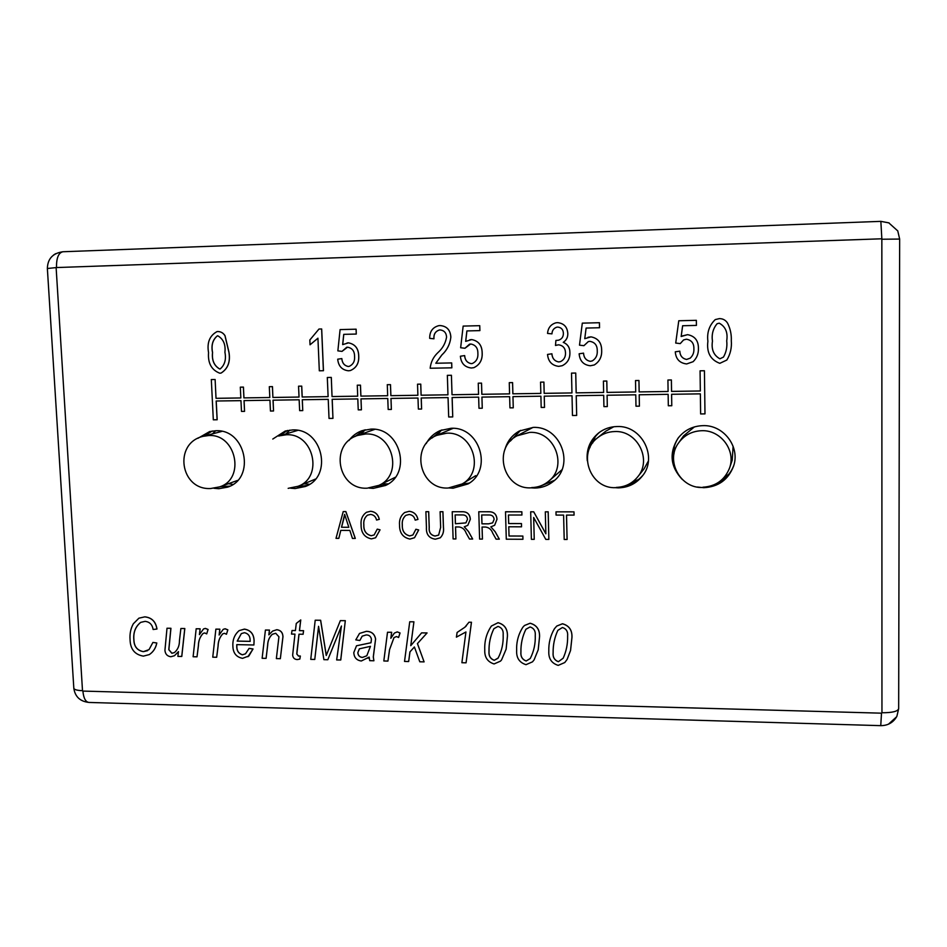 <?xml version="1.0" encoding="UTF-8"?>
<svg xmlns="http://www.w3.org/2000/svg" width="947" height="947" viewBox="0 0 947 947"><rect width="100%" height="100%" fill="white"/><g stroke="black" fill="none" stroke-linecap="round" stroke-linejoin="round"><path stroke-width="1.42" d="M213.927 488.273L218.769 488.711L227.517 487.16C256.021 478.46 245.877 428.908 215.821 430.743L209.654 431.56L197.864 438.343M212.246 431.027L203.936 436.117M220.189 486.663L229.932 486.131M290.682 488.19L295.144 488.545L305.408 486.474C333.356 476.412 322.454 428.103 292.516 429.938L285.248 431.027L272.783 439.041M287.521 430.459L278.832 436.105M297.216 486.628L307.526 485.468M369.117 488.096L373.225 488.38L385.5 485.48C412.383 473.737 400.486 427.31 370.928 429.121L362.18 430.636C356.747 432.578 352.32 435.88 348.898 440.568M364.133 430.045L354.947 436.579M376.196 486.533L387.287 484.497M697.288 487.042L703.775 487.693C718.359 486.876 728.279 479.738 733.523 466.279C740.471 447.067 723.662 424.741 702.97 425.641C692.553 426.02 684.208 430.269 677.934 438.378C668.925 453.104 670.369 466.788 682.278 479.454M678.49 437.656C673.968 444.427 672.323 451.837 673.554 459.863M614.437 487.634L618.284 487.871C628.098 487.622 636.1 483.716 642.267 476.14C658.177 457.413 641.829 425.191 617.077 426.541C610.188 426.683 604.032 428.825 598.622 432.968C589.969 440.213 586.193 449.47 587.282 460.716M599.534 432.282C594.692 436.437 591.461 441.598 589.851 447.765M531.125 487.835L534.735 488.048C541.814 487.954 548.076 485.681 553.545 481.23C575.208 464.906 560.435 425.795 533.149 427.417L519.276 431.039C511.996 435.206 507.213 441.349 504.952 449.482M520.554 430.376L510.279 441.148M449.28 487.977L453.068 488.214L468.067 483.917C493.067 470.079 479.869 426.529 451.115 428.281L440.296 430.53C434.093 433.241 429.393 437.597 426.174 443.598M441.906 429.902L432.128 437.976M880.757 725.651L89.113 702.449C85.656 702.118 83.585 698.33 82.898 691.085L881.503 713.174L880.757 725.651C887.813 725.615 893.116 722.644 896.643 716.749L888.499 724.171M897.827 230.973L888.854 222.924L897.827 230.973M53.517 255.051L55.672 253.678M718.489 482.508C725.816 478.756 730.918 473.05 733.795 465.403M627.447 484.994C633.638 483.337 638.811 480.082 642.954 475.228M540.832 485.918L554.611 480.283M457.294 486.32L469.511 482.958M715.281 319.577L719.353 318.618C722.881 318.618 725.603 320.086 727.509 323.034C730.326 328.55 731.593 334.469 731.309 340.766C731.877 347.75 730.386 354.166 726.846 360.038L719.815 363.328C710.463 359.836 706.498 352.497 707.894 341.287C706.817 332.563 709.267 325.33 715.269 319.577L719.341 318.618C722.869 318.618 725.591 320.086 727.509 323.034C730.326 328.562 731.581 334.469 731.297 340.766C731.865 347.75 730.386 354.178 726.834 360.049L726.834 360.049M675.294 351.81L679.804 351.159C680.064 355.776 682.325 358.546 686.575 359.446L690.15 358.191C692.884 355.681 694.127 352.521 693.891 348.745C694.009 343.264 691.511 340.08 686.386 339.204L683.568 339.949L680.254 343.607L675.72 343.063L678.774 320.761L696.353 320.323L696.424 325.413L682.633 325.744L681.153 336.505L687.593 334.658C694.861 336.055 698.472 340.636 698.424 348.389C698.602 353.633 696.838 358.073 693.109 361.695L686.67 363.944C679.65 363.115 675.85 359.079 675.282 351.822L679.804 351.159M682.645 325.744L681.177 336.505M579.162 353.776L583.541 353.136C583.849 357.694 586.063 360.428 590.206 361.328L592.218 360.925C595.9 358.664 597.569 355.279 597.249 350.757C597.32 345.347 594.858 342.21 589.863 341.346L588.336 341.571L583.932 345.691L579.493 345.158L582.31 323.14L599.439 322.714L599.522 327.745L586.11 328.064L584.773 338.671L591.023 336.86C598.102 338.245 601.653 342.767 601.676 350.414C601.961 356.841 599.498 361.683 594.254 364.962L590.324 365.767C583.482 364.938 579.753 360.949 579.138 353.787L583.541 353.136M547.532 354.438L551.864 353.799C552.255 358.404 554.516 361.115 558.659 361.943L560.553 361.612C564.01 359.824 565.655 356.924 565.501 352.9C565.347 348.129 563.003 345.43 558.481 344.803L555.487 345.466L555.913 340.435L558.517 340.222C561.772 339.144 563.394 336.872 563.394 333.38C563.24 329.627 561.382 327.532 557.807 327.082L556.718 327.2C553.711 328.278 552.113 330.503 551.947 333.865L547.544 333.427C548.029 327.875 550.834 324.336 555.948 322.797L557.605 322.643C563.938 323.329 567.348 326.952 567.809 333.522C567.892 337.333 566.377 340.269 563.264 342.341C567.738 344.175 569.952 347.656 569.905 352.746C570.035 358.795 567.466 363.115 562.187 365.72L558.694 366.359C551.935 365.506 548.218 361.529 547.532 354.438L551.9 353.787C552.279 358.392 554.54 361.115 558.683 361.932L560.565 361.6M556.528 345.134L555.487 345.466M555.913 340.435L558.541 340.21M562.187 365.72L562.163 365.72C567.442 363.127 570.011 358.806 569.881 352.758L569.905 352.746M337.7 359.197L341.831 358.57C342.151 362.985 344.282 365.625 348.165 366.501L349.088 366.406C353.172 364.571 354.995 361.198 354.569 356.285C354.545 351.065 352.189 348.023 347.49 347.182L342.009 351.384L337.866 350.863L340.091 329.592L356.084 329.201L356.273 334.054L343.737 334.35L342.66 344.613L348.52 342.85C355.125 344.199 358.522 348.567 358.688 355.965C359.114 363.175 356.297 368.052 350.224 370.585L348.378 370.786C341.962 369.981 338.41 366.122 337.7 359.197L341.831 358.57C342.198 362.985 344.329 365.625 348.212 366.489L349.112 366.394M346.756 347.253L342.009 351.384M340.091 329.592L356.131 329.189L356.273 334.054M343.785 334.35L342.719 344.578M347.064 342.98L348.52 342.85C355.172 344.199 358.57 348.567 358.735 355.954C359.162 363.163 356.344 368.04 350.272 370.585L350.224 370.585M310.036 344.803L309.835 339.985L318.985 329.035L321.684 328.964L323.46 370.703L319.317 370.798L317.932 338.186L310.036 344.803L317.932 338.245M460.42 356.214L464.657 355.587C464.989 360.073 467.155 362.76 471.18 363.636L472.446 363.47C476.448 361.47 478.259 358.061 477.88 353.255C477.904 347.928 475.489 344.85 470.647 343.986L464.953 348.259L460.644 347.738L463.154 326.088L479.75 325.673L479.904 330.61L466.883 330.929L465.675 341.37L471.736 339.582C478.602 340.944 482.082 345.395 482.177 352.911C482.544 359.896 479.786 364.808 473.914 367.649L471.322 368.004C464.693 367.199 461.047 363.269 460.384 356.226L460.42 356.214M466.918 330.929L465.711 341.346M435.845 363.246L451.695 362.926L451.849 367.827L430.175 368.241C430.802 362.085 433.395 356.853 437.976 352.568C442.663 348.366 445.528 343.216 446.57 337.108C446.309 332.799 444.155 330.408 440.083 329.935L439.349 329.994C435.395 331.332 433.596 334.267 433.963 338.801L429.689 338.363C429.607 331.557 432.625 327.319 438.757 325.661L440.142 325.555C446.806 326.135 450.381 329.97 450.855 337.096C450.085 344.128 447.091 350.094 441.847 354.995L435.809 363.246L451.695 362.926M217.041 331.592L217.692 331.545C220.758 331.545 223.184 332.93 224.96 335.676L228.902 352.201C230.523 361.778 227.896 368.738 221.03 373.082L219.74 373.201C211.465 369.946 207.748 363.092 208.553 352.639C206.813 342.636 209.642 335.629 217.041 331.592L217.751 331.545C220.817 331.545 223.243 332.918 225.019 335.664L228.961 352.189C230.583 361.766 227.955 368.726 221.101 373.071L221.065 373.071M556.007 511.83L574 511.853L574.083 515.085L566.484 515.109L567.099 539.482L564.199 539.494L563.607 515.097L556.067 515.085L555.984 511.853L574 511.853L574.06 515.121M566.519 515.109L567.099 539.482M530.651 511.83L533.694 511.83L545.863 533.824L545.306 511.842L548.171 511.842L548.858 539.411L545.803 539.399L533.658 517.453L534.238 539.34L531.385 539.328L530.687 511.794L533.717 511.806L545.863 533.741M545.306 511.842L548.195 511.818L548.858 539.411M533.694 517.5L534.238 539.34M505.532 511.771L521.856 511.794L521.915 515.026L508.432 515.014L508.669 523.561L521.466 523.573L521.525 526.816L508.764 526.769L509.06 535.99L522.874 536.049L522.933 539.281L506.29 539.198L505.509 511.794L521.856 511.794M508.456 515.014L508.705 523.537M478.768 511.759L488.759 511.747C493.837 511.652 496.583 514.174 496.986 519.311L494.654 525.265L490.83 526.887L495.103 531.681L499.294 539.163L496.098 539.151L492.783 533.291C491.481 529.633 489.102 527.55 485.633 527.053L482.047 527.041L482.414 539.08L479.608 539.068L478.768 511.759L488.723 511.771C493.801 511.688 496.548 514.209 496.95 519.335L494.618 525.289M490.889 526.875L495.139 531.658L499.329 539.139M482.082 527.041L482.449 539.056M452.228 511.735L462.112 511.747C467.155 511.652 469.878 514.162 470.304 519.276L467.771 525.384L464.243 526.804L468.493 531.575L472.671 539.032L469.487 539.021L466.196 533.185C464.894 529.539 462.515 527.455 459.07 526.958L455.519 526.946L455.909 538.95L453.116 538.938L452.228 511.735L462.148 511.723C467.191 511.629 469.913 514.138 470.339 519.252L467.782 525.372M464.302 526.792L468.528 531.551L472.671 539.032M455.554 526.946L455.909 538.95M425.89 511.7L428.66 511.7L429.192 527.337C428.707 532.25 430.66 535.15 435.04 536.038L438.639 535.102L440.639 527.384L440.106 511.723L442.936 511.7L443.456 527.349C444.025 531.527 442.959 535.008 440.26 537.813L435.36 539.198C428.979 538.263 426.008 534.297 426.434 527.313L425.89 511.7L428.695 511.676L429.24 527.313C428.754 532.226 430.696 535.114 435.075 536.002L438.662 535.079M409.767 535.895L412.904 534.984L415.899 529.255L418.692 529.965L414.537 537.718L409.921 539.068C402.889 537.553 399.433 532.865 399.539 525.005C399.066 519.773 400.759 515.618 404.618 512.54L409.211 511.309C413.922 511.83 416.846 514.529 417.97 519.418L415.188 520.14C414.407 516.754 412.395 514.872 409.163 514.493L405.813 515.357C403.031 517.82 401.859 521.039 402.286 525.017L402.333 524.993C402.049 530.912 404.535 534.546 409.767 535.895L412.88 534.996M404.618 512.54L409.211 511.309M405.837 515.346C403.067 517.808 401.895 521.028 402.333 524.993M371.248 535.718L374.148 534.937L377.249 529.136L380.055 529.823L375.616 537.754L371.402 538.879C364.441 537.363 361.008 532.699 361.091 524.887C360.582 519.477 362.37 515.286 366.442 512.291L370.62 511.262C375.284 511.782 378.184 514.47 379.309 519.323L376.563 520.045C375.77 516.683 373.781 514.813 370.585 514.434L367.472 515.168C364.607 517.571 363.399 520.814 363.861 524.875C363.601 530.758 366.063 534.38 371.248 535.718L374.124 534.948M366.442 512.291L370.62 511.262M343.205 511.605L345.88 511.581L355.303 538.429L352.45 538.441L349.845 530.427L340.754 530.391L338.813 538.37L336.007 538.358L343.205 511.605L345.833 511.605L355.255 538.452M340.79 530.391L338.813 538.37M554.48 628.678L556.777 626.038L562.482 623.753C569.135 625.6 572.296 630.157 571.964 637.449L570.567 650.435L567.123 659.42L564.779 662.533L558.209 665.386C551.533 663.291 548.408 658.544 548.81 651.145C548.55 643.049 550.432 635.579 554.457 628.713L556.753 626.074L562.459 623.801C569.111 625.636 572.272 630.205 571.929 637.485L570.544 650.482L567.099 659.455M522.898 627.174L524.484 625.494L530.131 623.221C536.724 625.056 539.873 629.601 539.553 636.846L538.216 649.784L534.108 659.846L532.51 661.835L525.999 664.676C519.382 662.58 516.269 657.857 516.648 650.494C516.316 641.983 518.388 634.218 522.874 627.222L524.449 625.529L530.095 623.256C536.7 625.091 539.837 629.637 539.53 636.881L538.192 649.82L534.108 659.846M491.386 626.038L498.063 622.688C504.609 624.511 507.734 629.033 507.438 636.254L506.148 649.133L501.59 659.858L500.513 661.124L494.074 663.954C487.516 661.882 484.414 657.171 484.769 649.843C484.379 641.048 486.58 633.117 491.375 626.062L498.027 622.724C504.573 624.558 507.699 629.08 507.414 636.289L506.112 649.168L501.59 659.858M457.117 632.442L464.847 627.257L468.99 622.215L471.464 622.25L466.078 662.817L461.887 662.722L465.936 631.969L456.395 637.153L457.117 632.442M409.731 621.777L413.922 621.812L410.761 645.676L421.616 632.868L427.05 632.975L417.426 643.605L424.09 661.882L419.793 661.787L414.395 646.967L409.933 651.879L408.666 661.539L404.535 661.444L409.731 621.777L413.922 621.812L410.797 645.617M421.616 632.868L427.085 632.939L417.461 643.569L424.09 661.882M414.395 646.967L409.98 651.844L408.666 661.539M393.999 637.591L389.596 649.571L387.927 661.077L383.819 660.982L387.512 632.253L391.679 632.288L390.886 638.183M387.512 632.253L391.644 632.324L390.827 638.29L394.343 633.105L397.243 631.874L400.06 632.975L398.604 637.473L396.473 636.55L393.976 637.603L389.548 649.606L387.927 661.077M369.164 657.088L361.316 660.994C356.581 660.319 354.071 657.514 353.799 652.578L356.498 645.783L370.999 642.753L371.425 639.343C370.928 636.396 369.152 634.928 366.134 634.952L362.18 636.171L359.848 640.48L355.788 639.888L359.517 633.436L366.335 631.353C371.532 631.448 374.61 634.017 375.568 639.059L373.284 656.946L373.899 660.769L369.721 660.675L369.164 657.088L367.992 658.236M356.498 645.783L371.011 642.729M362.204 636.159L359.848 640.48M359.517 633.436L366.382 631.318C371.579 631.4 374.657 633.969 375.616 639.024L373.331 656.91L373.899 660.769M315.209 620.214L320.607 620.297L326.242 655.502L340.34 620.628L345.312 620.676L340.766 659.988L336.659 659.941L341.453 626.014L327.816 659.739L323.898 659.657L318.559 626.31L314.771 659.455L310.746 659.361L315.209 620.214L320.654 620.261L326.289 655.371M341.394 626.298L327.816 659.739M318.594 626.618L314.771 659.455M299.027 634.206L296.849 653.986L298.435 655.999L300.353 656.046L299.844 659.076L297.275 659.574C294.517 659.396 292.978 657.916 292.647 655.123L294.967 634.135L291.498 634.064L292.031 630.513L295.428 630.536M292.031 630.513L295.417 630.584L296.269 623.457L300.755 619.93L299.489 630.619L303.585 630.69L303.123 634.253L298.98 634.206L297.157 650.044M265.42 630.039L269.41 630.11L268.853 634.845L272.547 631.128L276.796 629.731C280.703 630.264 282.751 632.608 282.928 636.763L280.348 658.686L276.358 658.591L278.927 636.786L275.707 633.271L272.286 634.301C269.303 637.153 267.752 640.799 267.634 645.262L266.095 658.366L262.13 658.283L265.42 630.039L269.457 630.075L268.912 634.774M272.594 631.093L276.855 629.696C280.762 630.229 282.798 632.572 282.975 636.715L280.348 658.686M272.322 634.289C269.35 637.13 267.812 640.776 267.693 645.227L266.095 658.366M236.821 644.635L236.833 646.185C236.714 650.625 238.573 653.489 242.408 654.779L245.522 653.797M249.049 648.423L252.991 649.003L248.895 655.963L242.562 658.343C236.336 657.111 233.104 653.11 232.891 646.316C232.477 639.793 234.56 634.561 239.153 630.619L244.362 629.151C250.6 630.193 253.832 634.076 254.056 640.811L253.903 644.99L236.774 644.635L236.774 646.233C236.655 650.672 238.514 653.537 242.349 654.827L245.486 653.821L249.108 648.375L253.038 648.967L247.925 656.733M239.153 630.619L244.421 629.104C250.659 630.157 253.891 634.04 254.104 640.776L253.903 644.99M215.88 629.139L219.811 629.21L219.124 635.023L223.208 629.341L225.09 628.796L227.789 629.873L226.463 634.253L224.463 633.318L222.829 633.803C219.74 637.071 218.153 641.166 218.059 646.067L216.674 657.265L212.755 657.182L215.88 629.139L219.87 629.163L219.195 634.857M223.243 629.329L225.149 628.761L227.848 629.838L226.463 634.253M222.853 633.792C219.799 637.059 218.224 641.143 218.118 646.032L216.674 657.265M196.171 628.772L200.077 628.844L199.403 634.644L203.534 628.938L205.333 628.441L208.02 629.506L206.706 633.886L204.718 632.951L203.143 633.401C200.042 636.644 198.456 640.728 198.373 645.665L197.012 656.827L193.117 656.745L196.171 628.772L200.137 628.808L199.486 634.478M203.593 628.903L205.392 628.406L208.08 629.471L206.706 633.886M203.179 633.377C200.101 636.633 198.515 640.717 198.432 645.629L197.012 656.827M178.474 651.678L174.437 655.726L170.827 656.745C167.276 656.247 165.311 654.105 164.932 650.34L167.003 628.24L170.934 628.275L168.862 649.642L171.928 653.252L174.473 652.542M167.003 628.24L170.862 628.311L168.791 649.678L171.869 653.288L174.437 652.566C177.811 649.642 179.48 645.688 179.445 640.705L180.877 628.5L184.819 628.536L181.788 656.449L177.87 656.401L178.474 651.619L174.437 655.726M133.835 639.722C134.012 646.541 137.197 650.518 143.376 651.666L149.046 649.606L152.917 642.433L156.811 642.977C155.829 648.044 153.331 651.915 149.306 654.59L143.352 656.129C134.723 654.614 130.295 649.097 130.059 639.604C129.609 633.839 130.698 628.559 133.338 623.765L138.913 618.178L144.855 616.84C151.78 617.598 155.829 621.658 156.977 629.021L153.13 629.495C152.313 624.582 149.638 621.883 145.104 621.362L140.689 622.368C135.457 626.571 133.184 632.347 133.835 639.722L133.906 639.687C134.083 646.505 137.256 650.482 143.447 651.631L147.578 650.66M138.913 618.178L144.855 616.84M140.724 622.357C135.516 626.559 133.243 632.336 133.906 639.687M603.63 392.437L576.19 392.851L575.729 373.047L571.514 373.118L571.952 392.934L544.194 393.336L543.909 382.079L540.548 382.15L540.832 393.407L512.895 393.81L512.587 382.6L509.273 382.659L509.557 393.881L481.869 394.283L481.538 383.121L478.259 383.18L478.555 394.343L452.027 394.745L451.423 375.272L447.363 375.343L447.955 394.816L421.107 395.219L420.764 384.139L417.532 384.186L417.887 395.266L390.898 395.668L390.495 384.648L387.299 384.695L387.666 395.728L360.914 396.118L360.476 385.145L357.303 385.192L357.694 396.177L332.042 396.568L331.296 377.415L327.307 377.498L328.112 396.627L302.211 397.006L301.726 386.127L298.554 386.187L299.039 397.065L272.902 397.468L272.464 386.613L269.315 386.684L269.812 397.515L243.959 397.894L243.438 387.098L240.313 387.157L240.834 397.953L216.023 398.332L215.123 379.498L211.323 379.558L213.312 419.817L217.171 419.758L216.224 401.007M217.112 419.781L216.153 401.007L240.964 400.652L241.485 411.412L244.551 411.377L244.03 400.605L269.942 400.214L270.44 411.034L273.529 410.986L273.032 400.179L299.157 399.788L299.643 410.643L302.756 410.607L302.271 399.741L328.23 399.362L329.023 418.42L332.953 418.373L332.16 399.303L357.8 398.924L358.238 409.873L361.411 409.826L360.973 398.876L387.761 398.474L388.175 409.471L391.371 409.435L390.957 398.427L417.982 398.036L418.373 409.08L421.593 409.033L421.202 397.989L448.049 397.586L448.689 416.988L452.737 416.929L452.145 397.527L478.637 397.136L478.981 408.275L482.26 408.228L481.916 397.089L509.64 396.675L509.948 407.861L513.262 407.826L512.943 396.627L540.903 396.213L541.187 407.447L544.525 407.411L544.241 396.166L572.024 395.751L572.473 415.484L576.676 415.437L576.25 395.692L603.689 395.29L603.926 406.618L607.311 406.583L607.098 395.242L635.768 394.816L635.982 406.204L639.403 406.156L639.213 394.769L668.144 394.331L668.322 405.766L671.778 405.73L671.612 394.283L700.366 393.857L700.626 413.946L704.982 413.886L704.426 370.739L700.07 370.822L700.33 390.981L671.565 391.407L671.376 379.96L667.919 380.019L668.097 391.478L639.166 391.904L638.953 380.493L635.508 380.552L635.721 391.963L607.039 392.389L606.814 381.025L603.417 381.085L603.63 392.449L576.19 392.851M668.097 391.478L639.142 391.916L638.941 380.505L635.508 380.552M700.33 390.981L671.553 391.419L671.387 379.948L667.919 380.019M544.525 407.411L544.265 396.166M513.262 407.826L512.978 396.627M482.26 408.228L481.952 397.089M421.593 409.033L421.249 397.989M391.371 409.435L391.004 398.427M361.411 409.826L361.02 398.876M332.953 418.373L332.208 399.303M302.756 410.607L302.33 399.741M273.529 410.986L273.091 400.167M244.551 411.377L244.089 400.605M240.834 397.941L216.082 398.32M299.039 397.053L272.961 397.456M357.694 396.166L332.089 396.556M447.955 394.804L421.155 395.207M478.555 394.331L452.062 394.733M635.721 391.963L607.027 392.401L606.79 381.037L603.417 381.085M509.557 393.881L481.834 394.295L481.502 383.133L478.259 383.18M540.832 393.407L512.895 393.81M571.952 392.934L544.17 393.348L543.886 382.091L540.548 382.15M387.666 395.728L360.914 396.118M417.887 395.266L390.862 395.68L390.448 384.648L387.252 384.707M269.812 397.515L243.959 397.894M328.112 396.627L302.211 397.006M144.784 616.876C151.721 617.622 155.758 621.694 156.918 629.057M152.917 642.433L156.811 642.977M156.752 643.013C155.758 648.079 153.26 651.95 149.247 654.637L149.306 654.59M180.877 628.5L184.819 628.536M184.76 628.571L181.729 656.496M244.456 632.691L241.331 633.602L237.188 641.119L250.174 641.379L250.126 640.397C250.162 636.135 248.28 633.567 244.456 632.691M241.355 633.579L237.247 641.083L250.174 641.344M297.109 650.092L296.79 654.022L298.435 655.999M298.376 656.046L300.353 656.046M300.708 619.965L299.43 630.655L303.585 630.69M303.537 630.726L303.064 634.289M300.306 656.082L299.797 659.112M340.719 660.023L345.312 620.676M340.34 620.628L345.264 620.711M370.455 646.339L359.351 648.825L357.824 652.661C358.049 655.573 359.588 657.171 362.429 657.443L366.809 655.774L370.455 646.339M362.429 657.443L366.832 655.75M359.375 648.802L357.871 652.613C358.096 655.537 359.635 657.135 362.476 657.396M394.343 633.105L397.207 631.909L400.06 632.975M400.013 633.01L398.557 637.509M468.954 622.25L471.464 622.25M471.428 622.286L466.078 662.817M457.081 632.478L464.847 627.257M464.811 627.293L466.445 625.73M488.995 651.335C488.605 655.845 490.345 658.84 494.216 660.319L498.146 658.011C501.827 650.92 503.496 643.214 503.165 634.869C503.555 630.489 501.839 627.672 498.027 626.405L493.896 628.701C490.439 635.721 488.806 643.262 488.995 651.335L489.031 651.299C488.64 655.809 490.38 658.792 494.251 660.272L497.921 658.319M493.896 628.701L493.932 628.654C490.475 635.686 488.841 643.226 489.031 651.299M520.909 651.998C520.507 656.52 522.247 659.526 526.153 661.006L530.225 658.544C533.871 651.453 535.552 643.759 535.256 635.461C535.659 631.057 533.93 628.216 530.083 626.95L525.916 629.258C522.413 636.313 520.743 643.889 520.909 651.998L520.933 651.95C520.53 656.484 522.282 659.491 526.177 660.97L530.237 658.532M525.94 629.222C522.436 636.277 520.767 643.853 520.933 651.95M553.107 652.661C552.681 657.206 554.445 660.225 558.375 661.716L563.169 658.224C566.318 651.299 567.809 643.901 567.62 636.053C568.046 631.625 566.306 628.772 562.435 627.506L557.83 630.371C554.587 637.355 553.012 644.777 553.107 652.661L553.131 652.613C552.717 657.159 554.469 660.177 558.399 661.669L563.181 658.201M557.854 630.347C554.611 637.331 553.036 644.753 553.131 652.613M341.512 527.266L348.827 527.29L344.637 514.399L341.512 527.266L348.816 527.266M343.631 519.477L341.559 527.242M344.661 514.505L343.678 519.453M367.472 515.168C364.571 517.583 363.352 520.826 363.814 524.898L363.861 524.875M363.814 524.898C363.553 530.782 366.016 534.404 371.2 535.742M370.573 511.285C375.237 511.806 378.137 514.493 379.262 519.347M377.249 529.136L380.055 529.823M380.007 529.847L375.568 537.789M402.286 525.017C402.013 530.936 404.487 534.57 409.72 535.919M409.163 511.333C413.886 511.853 416.81 514.552 417.935 519.441M415.863 529.278L418.692 529.965M418.645 529.989L414.537 537.718M440.106 511.723L442.888 511.723L443.421 527.372C443.989 531.551 442.924 535.043 440.225 537.837L440.225 537.837M455.412 523.762L465.9 522.898L467.498 519.287C467.12 516.34 465.415 514.884 462.408 514.931L455.128 514.919L455.412 523.762L465.924 522.886M455.164 514.919L455.448 523.738M481.952 523.845L488.545 523.857L492.653 522.874L494.133 519.347C493.754 516.387 492.049 514.931 489.019 514.979L481.68 514.967L481.952 523.845L488.581 523.833L492.665 522.862M481.715 514.967L481.987 523.821M508.764 526.769L509.024 536.014L522.874 536.049L522.933 539.281M508.669 523.561L521.466 523.573L521.525 526.816M521.821 511.818L521.915 515.026M704.982 413.886L704.426 370.739L700.07 370.822M576.167 392.863L575.729 373.047L571.491 373.13M452.027 394.745L451.423 375.272M451.388 375.272L447.315 375.355M332.042 396.568L331.296 377.415L327.307 377.498M216.023 398.332L215.123 379.498M215.064 379.498L211.264 379.569M452.737 416.929L452.11 397.527M576.676 415.437L576.226 395.692M512.872 393.834L512.552 382.612L509.273 382.659M421.107 395.219L420.728 384.151L417.532 384.186M360.866 396.13L360.428 385.157L357.256 385.204M302.152 397.018L301.679 386.139L298.554 386.187M272.902 397.468L272.405 386.625L269.315 386.684M243.9 397.906L243.379 387.11L240.313 387.157M607.311 406.583L607.086 395.242M639.403 406.156L639.201 394.769M671.778 405.73L671.601 394.283M212.519 352.544C211.714 360.262 214.081 365.743 219.645 368.987L220.201 368.939C224.77 364.986 226.345 359.422 224.924 352.272C225.753 344.495 223.362 338.99 217.739 335.783L217.408 335.806C212.673 339.677 211.051 345.264 212.519 352.544L212.578 352.533C211.773 360.251 214.14 365.731 219.704 368.987L220.237 368.939M217.431 335.806C212.732 339.701 211.122 345.276 212.578 352.533M438.792 325.661L440.095 325.567C446.771 326.135 450.346 329.982 450.819 337.096L450.855 337.096C450.05 344.128 447.043 350.106 441.811 354.995L435.809 363.246M439.349 329.994C435.36 331.32 433.548 334.267 433.927 338.813M451.66 362.938L451.814 367.827M469.807 339.772L471.736 339.582C478.566 340.956 482.047 345.395 482.141 352.923L482.177 352.911M482.141 352.923C482.508 359.907 479.75 364.82 473.879 367.661M463.154 326.088L479.75 325.673M479.715 325.673L479.869 330.621M469.641 344.092L464.918 348.271M460.384 356.226L464.622 355.599C464.953 360.085 467.12 362.76 471.144 363.648L471.18 363.636M471.144 363.648L472.423 363.47M318.985 329.035L321.684 328.964M321.637 328.964L323.401 370.715M555.984 322.797L557.605 322.643C563.915 323.329 567.324 326.964 567.786 333.533L567.809 333.522C567.857 337.333 566.342 340.281 563.24 342.352L563.264 342.341M563.24 342.352C567.715 344.187 569.928 347.656 569.881 352.758M551.923 333.877L551.947 333.865C552.089 330.503 553.687 328.278 556.718 327.2M588.004 337.286L590.999 336.86C598.078 338.245 601.641 342.767 601.653 350.426L601.676 350.414M601.653 350.426C601.949 356.841 599.475 361.695 594.243 364.974L594.243 364.974M586.11 328.064L584.749 338.683M582.31 323.14L599.439 322.714M599.415 322.714L599.522 327.745M588.336 341.571L583.908 345.691M583.518 353.148C583.826 357.706 586.039 360.44 590.182 361.328L590.206 361.328M590.182 361.328L592.206 360.937M682.171 335.984L687.593 334.658C694.849 336.067 698.46 340.648 698.424 348.401L698.424 348.389C698.59 353.645 696.826 358.084 693.097 361.707L693.097 361.707M678.774 320.761L696.353 320.323L696.412 325.413M683.568 339.949L680.242 343.607M679.78 351.159C680.053 355.788 682.313 358.546 686.563 359.458L690.138 358.203M717.08 323.756C713.02 328.656 711.481 334.457 712.464 341.157C711.173 349.455 713.659 355.326 719.898 358.806L723.472 357.078C726.29 352.13 727.379 346.72 726.716 340.849C728.018 332.504 725.52 326.608 719.211 323.164L717.068 323.756C713.008 328.656 711.469 334.457 712.452 341.169L712.464 341.157C711.185 349.443 713.671 355.326 719.909 358.795L723.472 357.078M463.237 483.846L469.085 483.183L463.237 483.846M475.702 475.666L462.183 483.953C485.243 471.417 473.003 431.311 446.617 433.205L436.875 435.336L446.617 433.205C473.003 431.311 485.243 471.417 462.183 483.953L462.183 483.953C485.243 471.417 473.003 431.311 446.617 433.205C473.003 431.311 485.243 471.417 462.183 483.953L448.274 488.013C419.379 489.883 409.731 445.646 436.875 435.336L451.423 429.027L436.875 435.336C409.731 445.646 419.379 489.883 448.274 488.013L462.183 483.953L475.702 475.666L462.183 483.953L448.274 488.013C419.379 489.883 409.731 445.646 436.875 435.336L451.423 429.027L436.875 435.336C409.731 445.646 419.379 489.883 448.274 488.013L462.183 483.953L475.702 475.666M453.211 428.328L451.423 429.027L453.211 428.328M441.48 430.127L437.064 435.253L441.48 430.127M545.673 483.444L552.089 481.987M531.693 487.575C537.92 487.433 543.448 485.42 548.277 481.55L561.914 469.783M532.983 427.417L517.062 435.809L529.61 432.4C554.693 430.625 568.366 466.729 548.289 481.538L548.277 481.55M518.033 432.104L514.351 437.55M632.241 482.141L638.456 479.573M616.296 487.397C624.973 487.089 632.063 483.633 637.591 477.004L644.102 468.801L648.411 460.94M613.786 426.754L605.95 431.086L597.782 437.621C602.683 433.785 608.27 431.761 614.544 431.56C637.355 430.068 652.483 459.911 637.591 476.992L637.591 476.992C631.945 483.775 624.712 487.326 615.893 487.658C590.123 489.244 576.912 452.808 597.794 437.621M595.213 436.78L592.668 442.971M723.224 478.507L729.012 474.021M702.899 487.208C715.825 486.379 724.692 480.022 729.51 468.149L732.22 460.218L733.108 446.25M694.411 426.896L683.592 435.857L678.762 442.675C684.397 435.147 691.973 431.169 701.502 430.719C720.643 429.666 736.233 450.476 729.51 468.138L729.51 468.149M674.3 446.511L674.039 453.743M381.925 483.881L388.234 483.893M365.222 429.772L360.843 434.318M309.551 484.272L304.07 483.81L309.551 484.272M289.865 430.104L285.935 433.939L289.865 430.104M215.715 430.743L212.388 433.892M228.393 483.716L232.938 484.414M898.656 708.522L898.667 708.676C897.815 711.41 892.24 712.771 881.953 712.76L881.846 238.786L56.5 267.551L47.362 268.51L73.807 687.972C73.854 689.546 76.754 690.446 82.507 690.683L82.898 691.085M56.5 267.551C56.358 258.034 58.489 252.778 62.916 251.748L880.852 221.361L889.079 222.924M881.846 238.786L880.852 221.361M882.32 239.236L899.65 239.058L898.667 708.676L896.88 716.287M56.145 267.977L82.507 690.683M368.217 487.93L378.93 485.361C403.671 474.731 392.603 432.045 365.506 434.01L357.682 435.431C329.154 444.155 337.641 490.096 367.306 488.178L378.93 485.361L395.207 477.324M289.214 488.107L298.127 486.273C323.803 477.181 313.635 432.803 286.219 434.78L279.756 435.798L286.219 434.78C313.635 432.803 323.803 477.181 298.127 486.273L289.214 488.107M211.962 488.273L219.515 486.9C245.675 479.052 236.182 433.56 208.695 435.537L203.238 436.307C173.112 442.959 180.096 490.439 210.767 488.51L219.515 486.9M89.113 702.449C80.211 701.538 75.109 696.826 73.83 688.339M47.362 268.51C47.622 258.78 52.807 253.192 62.916 251.748L880.864 221.361L889.103 222.912M897.827 231.198L899.65 239.058M517.074 435.798C492.18 448.262 503.402 489.611 531.113 487.835C537.541 487.658 543.27 485.562 548.289 481.538M702.686 487.468C715.707 486.604 724.644 480.165 729.51 468.138M702.638 487.468C680.124 488.664 665.066 460.36 678.762 442.663M374.823 429.346L357.682 435.431M315.398 479.099L298.127 486.273L288.16 488.356L298.127 486.273L315.398 479.099M297.713 430.388L279.756 435.798L297.713 430.388M237.626 480.401L219.515 486.912M221.894 431.382L203.238 436.307"/></g></svg>
